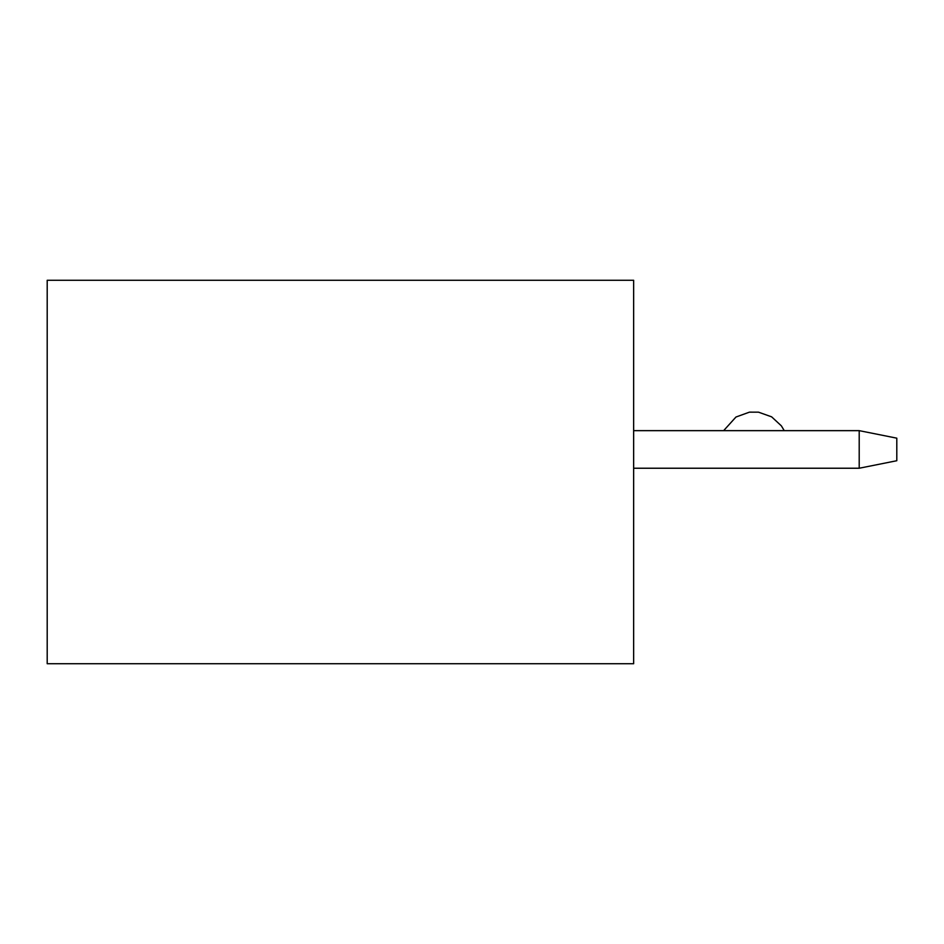 <?xml version="1.0" encoding="UTF-8"?>
<svg xmlns="http://www.w3.org/2000/svg" width="944" height="944" viewBox="0 0 944 944"><rect width="100%" height="100%" fill="white"/><g stroke="black" fill="none" stroke-linecap="round" stroke-linejoin="round"><path stroke-width="1.42" d="M47.2 280.274L47.2 663.726L633.648 663.726L633.648 280.274L47.2 280.274L633.648 280.274L633.648 663.726L47.2 663.726L47.2 280.274M633.648 430.653L859.205 430.653L633.648 430.653M633.648 468.236L859.205 468.236L859.205 430.653L896.8 438.169L859.205 430.653L859.205 468.236L633.648 468.236M859.205 468.236L896.8 460.719L896.8 438.169L896.8 460.719L859.205 468.236M784.252 430.653L781.349 425.838L771.626 416.835L758.48 412.162L749.442 412.15L735.966 417.024L723.635 430.653"/></g></svg>
